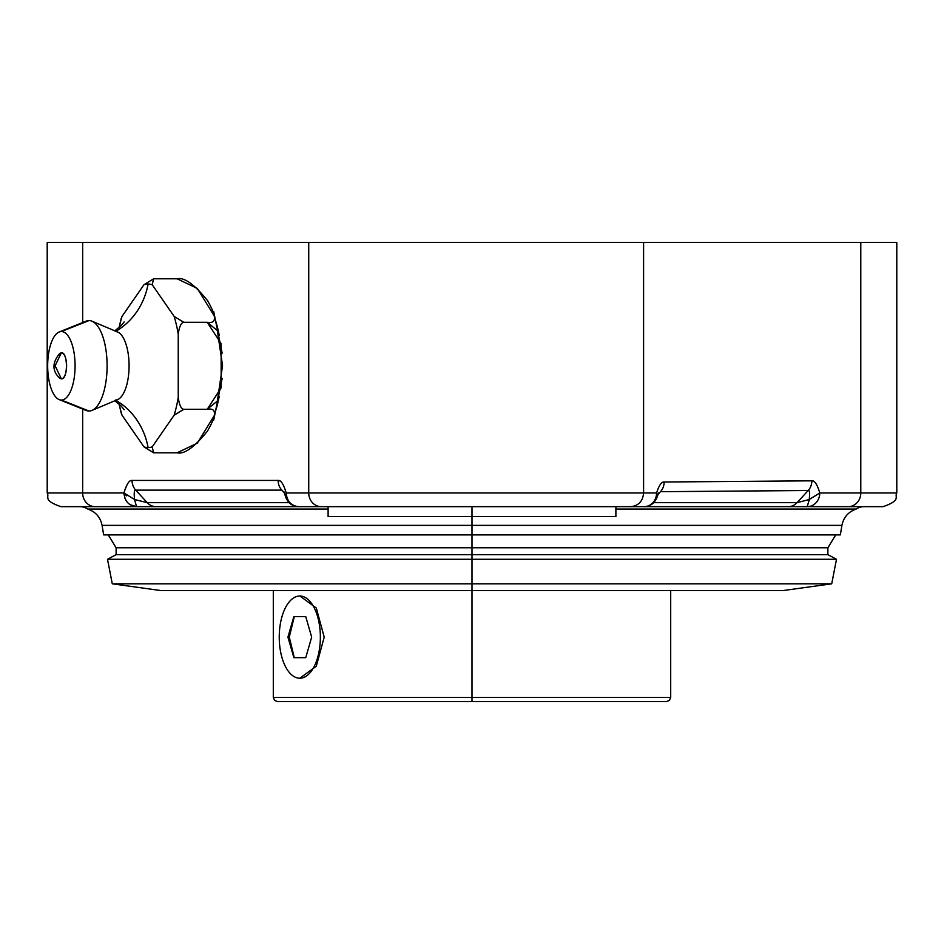 <?xml version="1.0" encoding="UTF-8"?>
<svg xmlns="http://www.w3.org/2000/svg" width="944" height="944" viewBox="0 0 944 944"><rect width="100%" height="100%" fill="white"/><g stroke="black" fill="none" stroke-linecap="round" stroke-linejoin="round"><path stroke-width="1.42" d="M804.725 506.668L788.193 506.668L807.238 506.668L809.22 499.529L797.066 502.656L808.194 490.514L797.066 502.656L809.22 499.529C809.952 493.087 809.61 490.089 808.194 490.514L660.481 491.694A13.7 12.543 -90.5 0 0 664.139 482.006L811.852 480.826C814.589 480.39 817.233 484.437 819.781 492.969C817.233 484.437 814.589 480.39 811.852 480.826A13.7 12.543 89.5 0 1 808.194 490.514C809.61 490.089 809.952 493.087 809.22 499.529L819.781 492.969A13.7 12.543 90 0 1 807.25 506.668L848.243 506.668A13.7 12.543 -90 0 0 860.786 492.969L860.786 242.466L896.8 242.466L896.8 492.969L860.786 492.969L896.8 492.969C894.169 497.016 901.827 500.155 883.1 506.668L807.238 506.668L809.22 499.529L819.781 492.969L860.786 492.969A13.7 12.543 90 0 1 848.243 506.668L807.238 506.668A13.7 12.543 -90 0 0 819.781 492.969L860.786 492.969L860.786 242.466C908.494 242.466 908.494 242.466 860.786 242.466L82.659 242.466C35.683 242.466 35.683 242.466 82.659 242.466L82.659 322.541L82.659 242.466L643.596 242.466L643.596 492.969L656.576 492.969A13.7 7.292 16.1 0 1 657.201 496.756A13.7 7.292 16.1 0 1 657.201 496.768L658.523 492.969M641.554 506.668L298.752 506.668C291.13 505.854 286.941 501.288 286.197 492.969L308.735 492.969L308.735 242.466L308.735 492.969L656.576 492.969A13.7 7.292 16.1 0 1 657.201 496.756C654.959 503.01 650.569 506.314 644.032 506.668L321.29 506.668A13.7 12.555 -90 0 1 308.735 492.969A13.7 12.555 90 0 0 321.29 506.668L298.752 506.668A13.7 11.446 90 0 1 298.705 506.668L300.05 506.668M283.814 491.423L285.501 496.414L286.197 492.969C283.625 484.213 280.934 480.036 278.126 480.437L132.042 480.437A13.7 12.555 -90 0 0 135.724 490.125A13.7 12.555 -90 0 1 132.042 480.437A13.7 12.555 -90 0 0 135.724 490.125A13.7 12.555 -90 0 1 132.042 480.437C129.245 480.024 126.555 484.201 123.971 492.969L134.555 499.518L136.526 506.668L129.953 504.639L136.526 506.668C128.903 505.854 124.714 501.288 123.971 492.969L124.702 493.972L123.971 492.969L47.2 492.969L82.659 492.969L82.659 409.059L82.659 492.969L123.971 492.969C124.714 501.288 128.903 505.854 136.526 506.668L95.226 506.668A13.7 12.555 -90 0 1 82.659 492.969L123.971 492.969C126.555 484.201 129.245 480.024 132.042 480.437L278.126 480.437C280.934 480.036 283.625 484.213 286.197 492.969L643.596 492.969C642.829 501.288 638.522 505.854 630.651 506.668C638.522 505.854 642.829 501.288 643.596 492.969L643.596 242.466L860.786 242.466M302.186 506.668L298.752 506.668C291.13 505.854 286.941 501.288 286.197 492.969L285.501 496.414C287.649 502.857 292.062 506.279 298.741 506.668L156.079 506.668A13.7 12.555 -90 0 1 147.205 502.656L134.555 499.518L136.526 506.668L144.798 506.668M123.971 492.969L82.659 492.969A13.7 12.555 90 0 0 95.226 506.668L156.079 506.668A13.7 12.555 -90 0 1 147.205 502.656L135.724 490.125C134.249 489.759 133.859 492.886 134.555 499.518L147.205 502.656L135.724 490.125L281.808 490.125L135.724 490.125C134.249 489.759 133.859 492.886 134.555 499.518L123.971 492.969L124.101 494.904M302.151 506.668L303.638 506.668L302.151 506.668M644.103 506.668L788.193 506.668A13.7 12.555 90 0 0 797.066 502.656L653.72 502.656L797.066 502.656A13.7 12.555 90 0 1 788.193 506.668L795.403 506.668M640.705 506.668L639.961 506.668M303.767 506.668L302.965 506.668M300.57 506.668L299.685 506.668M298.894 506.668L154.946 506.668L298.894 506.668M149.235 506.668L143.5 506.668M142.06 506.668L140.585 506.668M136.963 506.668L80.051 506.668A13.7 13.7 0 0 1 87.792 509.064A13.7 13.7 0 0 0 80.051 506.668L136.963 506.668M617.258 506.668L642.392 506.668L617.258 506.668M644.056 506.668L792.936 506.668L644.056 506.668A13.7 12.543 -90 0 0 656.576 492.969A13.7 12.543 90 0 1 644.032 506.668M800.123 506.668L803.474 506.668L800.123 506.668M660.481 491.694L657.968 494.444L660.481 491.694A13.7 12.543 -90.5 0 0 664.139 482.006C661.555 481.688 659.03 485.334 656.576 492.969C659.03 485.334 661.555 481.688 664.139 482.006L811.852 480.826A13.7 12.543 89.5 0 1 808.194 490.514L660.481 491.694M214.571 317.786A71.756 28.698 90 0 1 219.232 335.356A71.756 28.698 90 0 0 214.571 317.786M219.232 396.244A71.756 28.698 90 0 1 214.571 413.814A71.756 28.698 90 0 0 219.232 396.244M155.689 506.668L60.9 506.668C42.173 500.155 49.831 497.016 47.2 492.969L47.2 242.466L82.659 242.466M126.744 495.871L125.635 494.951L126.744 495.871M124.49 496.874L125.068 498.574M124.903 489.783L127.334 484.201L124.903 489.783M278.126 480.437A13.7 12.555 90 0 0 281.808 490.125A13.7 12.555 90 0 1 278.126 480.437L279.908 480.956M809.22 499.529L809.067 500.957L809.22 499.529M798.376 506.668L790.753 506.668M281.808 490.125L284.427 492.992L281.808 490.125M289.076 502.656L147.205 502.656L289.076 502.656M207.232 409.307L183.773 409.307L207.232 409.307L221.156 387.807L221.144 343.71L207.232 322.293L217.344 330.565L222.548 365.647L217.344 401.035L207.232 409.307C216.79 407.584 216.872 414.841 207.468 431.078C194.381 447.291 184.257 454.536 177.083 452.813L197.308 443.173L214.713 414.888M214.713 316.712L197.32 288.427L177.083 278.787L153.636 278.787L144.007 284.687L122.036 316.393A81.762 32.698 -90 0 0 119.204 327.462A81.762 32.698 -90 0 1 122.036 316.393L144.007 284.687L153.636 278.787L152.185 284.687A81.762 32.698 -90 0 0 148.09 284.038A81.762 32.698 -90 0 0 144.007 284.687A81.762 32.698 -90 0 1 148.09 284.038A68.511 62.8 -90 0 1 115.864 331.261A68.511 62.8 90 0 0 148.09 284.038A81.762 32.698 -90 0 1 152.185 284.687L153.636 278.787L177.083 278.787C184.257 277.064 194.381 284.309 207.491 300.558C216.86 316.759 216.778 324.004 207.232 322.293L183.773 322.293L174.144 316.393L152.185 284.687L174.144 316.393L183.773 322.293L207.232 322.293M122.036 415.207A81.762 32.698 -90 0 1 119.204 404.138A81.762 32.698 -90 0 0 122.036 415.207L144.007 446.913A81.762 32.698 -90 0 0 148.09 447.562A68.511 62.8 90 0 0 115.864 400.339A68.511 62.8 -90 0 1 148.09 447.562A81.762 32.698 -90 0 0 152.185 446.913L174.144 415.207A81.762 32.698 -90 0 0 178.239 397.507L178.239 334.093A81.762 32.698 -90 0 0 174.144 316.393A81.762 32.698 -90 0 1 178.239 334.093C179.301 326.577 181.154 322.636 183.773 322.293C181.154 322.636 179.301 326.577 178.239 334.093L178.239 397.507C179.336 405.082 181.177 409.012 183.773 409.307C181.177 409.012 179.336 405.082 178.239 397.507A81.762 32.698 -90 0 1 174.144 415.207L183.773 409.307L174.144 415.207L152.185 446.913L153.636 452.813L152.185 446.913A81.762 32.698 -90 0 1 148.09 447.562A81.762 32.698 -90 0 1 144.007 446.913L153.636 452.813L177.083 452.813L153.636 452.813L144.007 446.913L122.036 415.207L121.115 412.504M115.38 331.545A34.255 13.7 90 0 1 129.08 365.8A34.255 13.7 90 0 1 115.38 400.055M121.115 319.084L122.036 316.393M92.016 321.208L117.658 332.017A34.255 13.7 90 0 1 129.08 365.8A34.255 13.7 90 0 1 117.658 399.583L92.016 410.392A45.218 18.089 -90 0 0 107.097 365.8A45.218 18.089 -90 0 0 92.016 321.208A45.218 18.089 -90 0 0 89.007 320.582A45.218 18.089 -90 0 0 83.402 322.801M83.402 408.799A45.218 18.089 -90 0 0 89.007 411.018A45.218 18.089 -90 0 0 92.016 410.392M59.201 331.981L86.14 321.149A45.218 18.089 90 0 1 89.007 320.582L61.372 331.545A34.255 13.7 -90 0 0 59.201 331.981A34.255 13.7 -90 0 0 47.672 365.8A34.255 13.7 -90 0 0 59.201 399.619A34.255 13.7 -90 0 0 61.372 400.055L89.007 411.018A45.218 18.089 90 0 1 86.14 410.451L59.201 399.619M61.372 331.545L89.007 320.582A45.218 18.089 90 0 1 107.097 365.8A45.218 18.089 90 0 1 89.007 411.018L61.372 400.055A34.255 13.7 -90 0 0 75.083 365.8A34.255 13.7 -90 0 0 61.372 331.545A34.255 13.7 90 0 1 75.083 365.8A34.255 13.7 90 0 1 61.372 400.055A34.255 13.7 90 0 1 47.672 365.8A34.255 13.7 90 0 1 61.372 331.545M61.372 378.851A13.051 5.216 -90 0 0 66.599 365.8A13.051 5.216 -90 0 0 61.372 352.749L55.094 365.8L61.372 378.851L59.802 378.249C52.026 370.98 52.026 362.685 59.802 353.351L61.372 352.749C68.11 351.947 68.11 379.653 61.372 378.851L55.094 365.8L61.372 352.749M615.889 506.668L615.889 516.533L472 516.533L472 506.668L472 516.533L328.111 516.533L328.111 506.668M543.945 516.533L472 516.533L472 525.371L472 516.533M863.949 506.668A13.7 13.7 0 0 0 856.208 509.064A13.7 13.7 0 0 1 863.949 506.668M328.111 509.064L87.792 509.064L328.111 509.064M87.792 509.064C95.639 511.801 100.406 517.229 102.082 525.371L841.918 525.371L472 525.371L472 534.894L472 525.371L102.082 525.371L103.663 534.894L472 534.894L472 547.78L472 534.894L840.337 534.894L841.918 525.371C843.594 517.229 848.361 511.801 856.208 509.064L615.889 509.064L856.208 509.064M166.828 590.531L472 590.531L472 583.817L472 590.531L783.343 590.531L831.711 583.817L472 583.817L472 559.285L107.498 559.285L472 559.285L472 554.635L472 583.817L831.711 583.817L836.502 559.285L472 559.285L836.502 559.285L827.876 554.635L472 554.635L827.876 554.635L827.876 547.78L116.124 547.78L472 547.78L472 554.635L116.124 554.635L472 554.635L472 547.78L827.876 547.78L835.747 534.894M472 583.817L112.289 583.817L472 583.817M472 590.531L472 697.415L472 590.531L160.657 590.531L112.289 583.817L107.498 559.285L116.124 554.635L116.124 547.78L108.253 534.894M472 697.415L273.3 697.415L670.7 697.415L472 697.415L472 701.534L472 697.415M299.921 678.229L316.311 666.193L324.205 637.129L316.311 608.054L299.921 596.018L316.311 608.054L324.205 637.129L316.311 666.193L299.803 678.229A41.111 20.556 -90 0 0 320.358 637.129A41.111 20.556 -90 0 0 299.803 596.018L299.803 596.018A41.111 20.556 -90 0 0 279.247 637.129A41.111 20.556 -90 0 0 299.803 678.229L299.921 678.229M670.7 590.531L670.7 697.415L669.52 700.306L666.582 701.534L277.418 701.534L274.48 700.306L273.3 697.415L273.3 590.531M299.803 678.229A41.111 20.556 -90 0 0 320.358 637.129A41.111 20.556 -90 0 0 299.803 596.018A41.111 20.556 -90 0 0 279.247 637.129A41.111 20.556 -90 0 0 299.803 678.229M305.738 616.574L311.673 637.129L305.738 657.673L293.867 657.673L287.932 637.129L293.867 616.574L305.738 616.574L293.867 616.574L287.932 637.129L293.867 657.673L305.738 657.673L311.673 637.129L305.738 616.574L294.292 616.574L305.738 616.574M294.292 657.673L289.289 637.129L294.292 616.574L289.289 637.129L287.932 637.129L289.289 637.129L294.292 657.673L305.738 657.673M641.483 506.668L640.575 506.668M138.308 506.668L141.187 506.668L138.308 506.668M136.538 506.668L140.868 506.668M300.876 506.668L301.655 506.668M302.517 506.668L303.189 506.668M213.674 420.139L222.159 378.438M222.159 353.162L213.651 311.414M114.838 400.763L121.103 405.932L124.171 409.708M124.171 321.892L121.151 325.621L114.838 330.837M121.28 413.33L119.027 403.973M119.027 327.627L121.28 318.27"/></g></svg>
